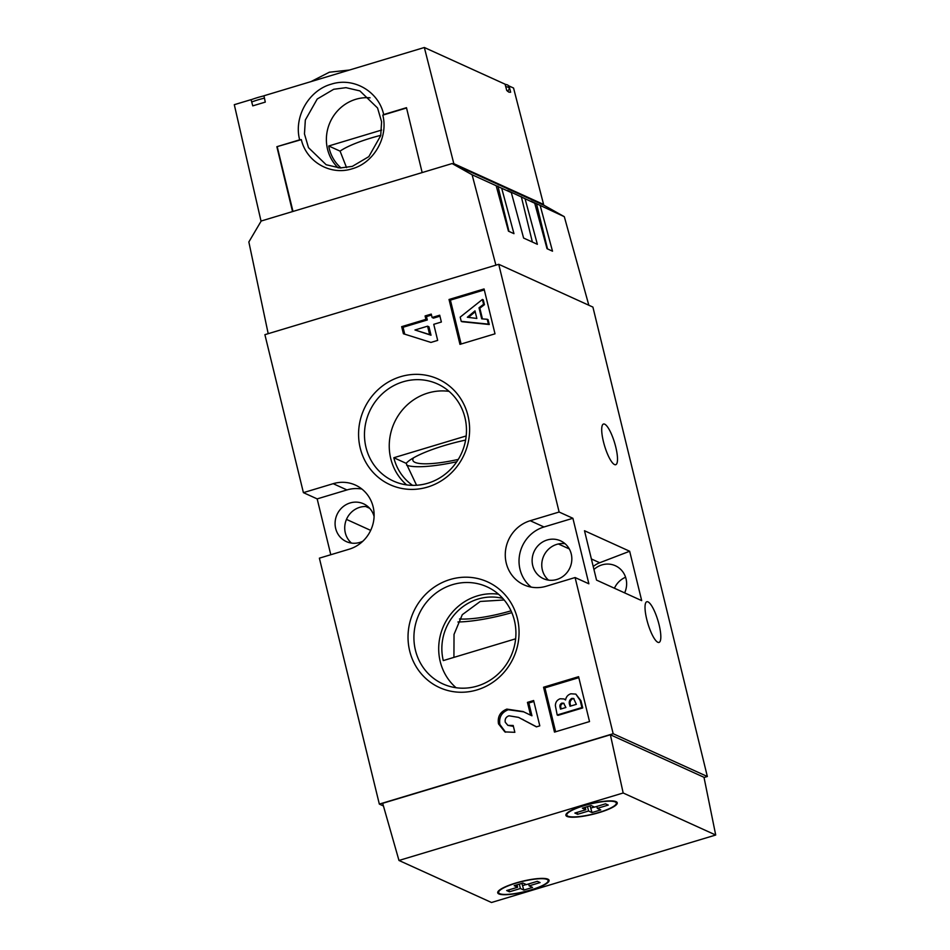<?xml version="1.0" encoding="UTF-8"?>
<svg xmlns="http://www.w3.org/2000/svg" width="950" height="950" viewBox="0 0 950 950"><rect width="100%" height="100%" fill="white"/><g stroke="black" fill="none" stroke-linecap="round" stroke-linejoin="round"><path stroke-width="1.43" d="M427.548 487.077A58.045 54.981 114.4 0 1 360.228 448.079A58.045 54.981 114.4 0 1 400.639 376.675A58.045 54.981 114.4 0 1 467.958 415.661A58.045 54.981 114.4 0 1 427.548 487.077M403.109 381.793A53.319 50.516 -65.6 0 0 364.729 429.305A53.319 50.516 -65.6 0 0 393.407 481.044A53.319 50.516 -65.6 0 0 427.832 483.218A53.319 50.516 -65.6 0 0 466.213 435.694A53.319 50.516 -65.6 0 0 437.522 383.954A53.319 50.516 -65.6 0 0 403.109 381.793M476.995 689.926A58.045 54.981 114.4 0 1 409.676 650.928A58.045 54.981 114.4 0 1 450.086 579.524A58.045 54.981 114.4 0 1 517.406 618.509A58.045 54.981 114.4 0 1 476.995 689.926M452.556 584.642A53.319 50.516 -65.6 0 0 414.176 632.154A53.319 50.516 -65.6 0 0 442.854 683.893A53.319 50.516 -65.6 0 0 477.28 686.054A53.319 50.516 -65.6 0 0 515.66 638.543A53.319 50.516 -65.6 0 0 486.97 586.803A53.319 50.516 -65.6 0 0 452.556 584.642M614.436 588.228A20.758 19.665 114.4 0 1 625.587 577.244M624.637 592.871A20.758 19.665 -65.6 0 0 615.363 565.737A20.758 19.665 -65.6 0 0 601.967 564.894A20.758 19.665 -65.6 0 0 593.952 569.477M565.072 543.721A20.758 19.665 -65.6 0 0 556.807 544.374A20.758 19.665 -65.6 0 0 542.319 560.096A20.758 19.665 -65.6 0 0 548.53 580.129M547.164 539.992A20.758 19.665 -65.6 0 0 532.226 558.493A20.758 19.665 -65.6 0 0 543.388 578.645A20.758 19.665 -65.6 0 0 556.795 579.488A20.758 19.665 -65.6 0 0 571.734 560.975A20.758 19.665 -65.6 0 0 560.571 540.835A20.758 19.665 -65.6 0 0 547.164 539.992M368.03 506.683A20.758 19.665 -65.6 0 0 359.765 507.324A20.758 19.665 -65.6 0 0 345.277 523.058A20.758 19.665 -65.6 0 0 351.488 543.091M374.086 516.456A20.758 19.665 -65.6 0 0 363.529 503.797A20.758 19.665 -65.6 0 0 350.122 502.954A20.758 19.665 -65.6 0 0 335.184 521.455A20.758 19.665 -65.6 0 0 346.346 541.595A20.758 19.665 -65.6 0 0 359.753 542.438A20.758 19.665 -65.6 0 0 362.829 541.227M657.851 642.283A21.232 5.237 73.3 0 0 659.051 642.414A21.232 5.237 73.3 0 0 658.564 622.737A21.232 5.237 73.3 0 0 648.007 601.884A21.232 5.237 73.3 0 0 646.807 601.754A21.232 5.237 73.3 0 0 647.283 621.431A21.232 5.237 73.3 0 0 657.851 642.283M614.531 464.562A21.232 5.237 73.3 0 0 615.719 464.704A21.232 5.237 73.3 0 0 615.244 445.027A21.232 5.237 73.3 0 0 604.687 424.175A21.232 5.237 73.3 0 0 603.487 424.032A21.232 5.237 73.3 0 0 603.962 443.709A21.232 5.237 73.3 0 0 614.531 464.562M449.101 391.376A53.319 50.516 -65.6 0 0 427.892 393.051A53.319 50.516 -65.6 0 0 390.676 433.426A53.319 50.516 -65.6 0 0 406.612 484.88M498.548 594.225A53.319 50.516 -65.6 0 0 477.339 595.899A53.319 50.516 -65.6 0 0 440.123 636.274A53.319 50.516 -65.6 0 0 456.071 687.729M457.924 621.989A58.045 11.875 166.3 0 0 511.836 612.643M459.503 618.961A48.604 9.939 166.3 0 0 511.029 610.826M406.636 465.168A58.045 11.875 166.3 0 0 456.772 461.736M413.547 457.817A48.604 9.939 166.3 0 0 412.858 460.287A48.604 9.939 166.3 0 0 414.984 462.353A48.604 9.939 166.3 0 0 458.268 459.42M704.045 777.504L707.346 776.506L613.166 733.721L379.335 804.092L383.432 805.956M559.122 512.026L530.219 520.719A34.449 32.633 -65.6 0 0 505.436 551.416A34.449 32.633 -65.6 0 0 523.961 584.844A34.449 32.633 -65.6 0 0 546.202 586.245L575.094 577.541L588.869 583.799L572.898 518.284L559.122 512.026L498.738 264.302L592.907 307.088L707.346 776.506M508.974 715.789C505.982 716.906 504.735 719.055 505.258 722.238L507.882 725.361L513.19 725.491L514.852 732.319L504.878 731.904L498.501 723.852C497.384 716.727 500.163 711.811 506.837 709.104L523.094 711.55L530.575 715.172L527.452 702.383L533.627 700.518L539.802 725.847L536.429 726.869L518.546 717.381L508.974 715.789M578.586 676.685L543.554 687.23L554.491 732.106L589.523 721.572L578.586 676.685M484.061 288.942L449.029 299.488L459.966 344.363L495.009 333.818L484.061 288.942M498.738 264.302L264.896 334.673L303.406 492.646L333.189 483.681A34.449 32.633 -65.6 0 1 355.419 485.082A34.449 32.633 -65.6 0 1 373.956 518.498A34.449 32.633 -65.6 0 1 349.161 549.207L319.378 558.161L379.335 804.092M575.094 577.541L613.166 733.721M437.677 340.397L430.944 342.428L403.406 333.759L401.672 326.657L425.921 319.354L425.089 315.946L431.264 314.094L432.096 317.502L439.707 315.21L441.37 322.026L433.758 324.318L437.677 340.397M575.831 694.106L580.984 700.803L582.73 707.928L558.006 715.362L557.187 714.994L555.37 705.636C555.465 702.216 557.056 699.936 560.144 698.761L563.944 698.951L565.547 699.96C566.141 696.801 567.91 694.747 570.867 693.785L575.831 694.106L580.165 700.423L581.899 707.548L557.187 714.994M563.944 698.951L565.594 699.77M578.823 677.659L544.932 687.859L555.631 731.761M487.243 319.283L488.074 319.663L489.262 324.508L462.044 321.718L461.225 321.338L460.192 317.122L482.41 299.452L483.598 304.309L479.014 307.8L481.697 318.844L487.243 319.283L488.431 324.128L461.225 321.338M482.41 299.452L483.241 299.832L484.429 304.689L479.833 308.18L482.446 318.903M484.298 289.916L450.407 300.117L461.118 344.019M361.914 489.06A34.449 32.633 -65.6 0 0 346.952 489.939L317.169 498.892L330.79 554.729M317.169 498.892L303.406 492.646M370.666 530.385L346.465 519.389M629.66 551.249L584.499 530.741L596.541 580.106L641.689 600.626L629.66 551.249L599.711 562.744A23.596 22.349 -65.6 0 0 593.227 566.521M465.607 440.076A58.045 11.875 166.3 0 0 406.173 463.339L416.563 485.248M504.177 599.972L480.249 601.457L462.294 614.686L454.029 634.398L453.922 657.376M502.823 598.417A50.017 47.381 -65.6 0 0 443.282 660.582L515.636 638.804M466.189 435.955L393.834 457.734A50.017 47.381 -65.6 0 0 412.585 485.343M406.173 463.339L393.834 457.734M572.898 518.284L543.994 526.977A34.449 32.633 -65.6 0 0 519.804 553.719A34.449 32.633 -65.6 0 0 531.228 587.124M450.407 300.117L449.029 299.488M544.932 687.859L543.554 687.23M474.988 310.864L467.341 317.241L476.841 318.452L474.988 310.864M488.431 324.128L489.262 324.508M479.014 307.8L479.833 308.18M483.598 304.309L484.429 304.689M475.202 311.742L468.445 317.383M560.512 709.104L565.891 707.489L563.623 703.19L561.842 703.131C560.049 704.081 559.491 705.601 560.168 707.679L560.512 709.104M570.012 706.242L576.353 704.342L573.598 698.452L571.805 698.393C569.323 699.913 568.646 702.169 569.751 705.161L570.012 706.242M580.165 700.423L580.984 700.803M581.899 707.548L582.73 707.928M564.027 703.428L562.673 703.499C560.868 704.461 560.31 705.981 560.987 708.059L561.189 708.902M561.842 703.131L562.673 703.499M569.751 705.161L570.701 706.04M573.99 698.689L572.624 698.761C570.154 700.281 569.466 702.537 570.582 705.541M571.805 698.393L572.624 698.761M507.882 725.361L513.404 726.37M505.566 732.189L499.878 724.482L498.501 723.852M499.878 724.482C498.762 717.357 501.541 712.441 508.214 709.733L506.837 709.104M508.214 709.733L523.771 711.871M527.452 702.383L528.829 703L531.952 715.789L530.575 715.172M528.829 703L533.864 701.492M536.572 726.821L518.546 717.381M404.736 334.186L403.049 327.275L401.672 326.657M403.049 327.275L427.298 319.984L425.921 319.354M427.298 319.984L426.467 316.576L425.089 315.946M426.467 316.576L431.502 315.056M439.945 316.184L433.473 318.131L432.096 317.502M414.96 329.983L431.015 335.219L428.961 326.8L427.583 326.183L414.96 329.983L429.637 334.59L427.583 326.183M431.015 335.219L429.637 334.59M567.043 816.43A26.422 5.403 166.3 0 0 596.101 813.461A26.422 5.403 166.3 0 0 617.239 802.797A26.422 5.403 166.3 0 0 616.087 801.669A26.422 5.403 166.3 0 0 587.041 804.638A26.422 5.403 166.3 0 0 565.891 815.314A26.422 5.403 166.3 0 0 567.043 816.43M498.869 893.938A26.422 5.403 166.3 0 0 527.915 890.969A26.422 5.403 166.3 0 0 549.064 880.306A26.422 5.403 166.3 0 0 547.913 879.178A26.422 5.403 166.3 0 0 518.854 882.146A26.422 5.403 166.3 0 0 497.717 892.822A26.422 5.403 166.3 0 0 498.869 893.938M715.706 835.026L703.998 777.302L610.375 734.766L382.672 803.296L398.976 860.462L491.494 902.5L715.706 835.026L623.176 792.989L398.976 860.462M623.176 792.989L610.375 734.766M547.034 879.439A25.484 5.213 166.3 0 0 519.021 882.301A25.484 5.213 166.3 0 0 498.631 892.596A25.484 5.213 166.3 0 0 499.736 893.677A25.484 5.213 166.3 0 0 527.761 890.815A25.484 5.213 166.3 0 0 548.15 880.519A25.484 5.213 166.3 0 0 547.034 879.439M521.871 883.381L523.83 890.067L520.386 888.499L519.317 884.141M520.386 888.499L509.438 891.801L506.683 890.542L517.631 887.252L514.188 885.685L522.951 883.049L526.395 884.616L537.332 881.327L540.087 882.574L529.138 885.863L532.582 887.431L523.83 890.067M529.138 885.863L528.675 883.928M522.737 885.578L526.205 884.533M517.631 887.252L517.038 884.83M509.438 891.801L508.963 889.865M496.173 185.725L508.452 231.171L513.962 233.664L501.683 188.231L472.103 174.776L452.129 163.554L261.202 221.006L248.852 241.965L268.197 333.676M452.129 163.554L544.101 205.342L564.312 216.683L530.967 201.127L534.731 203.241L547.01 248.686L552.508 251.18L540.241 205.746M495.9 265.157L472.103 174.776M588.834 305.235L564.312 216.683M534.731 203.241L507.561 190.499L511.326 192.601L523.604 238.046L537.367 244.304L525.089 198.859M511.326 192.601L501.683 188.231M532.368 242.036L521.336 196.745M547.521 248.912L536.477 203.632M508.963 231.396L497.931 186.117M251.097 99.75A25.484 5.213 -13.7 0 1 263.957 95.867M251.703 101.982A25.484 5.213 -13.7 0 1 264.444 98.123M615.22 801.943A25.484 5.213 166.3 0 0 587.195 804.804A25.484 5.213 166.3 0 0 566.817 815.088A25.484 5.213 166.3 0 0 567.922 816.169A25.484 5.213 166.3 0 0 595.935 813.307A25.484 5.213 166.3 0 0 616.324 803.023A25.484 5.213 166.3 0 0 615.22 801.943M590.057 805.873L592.004 812.559L588.572 811.003L587.504 806.633M588.572 811.003L577.624 814.293L574.869 813.046L585.817 809.744L582.374 808.177L591.126 805.541L594.569 807.108L605.518 803.819L608.273 805.066L597.324 808.367L600.768 809.922L592.004 812.559M597.324 808.367L596.849 806.419M590.912 808.07L594.391 807.025M585.817 809.744L585.224 807.322M577.624 814.293L577.149 812.357M333.723 89.276L317.229 99.014L305.33 120.032L304.463 133.903L308.489 147.654L326.159 164.73L340.088 167.984L352.331 166.369L368.826 156.631L380.724 135.613L381.591 121.731L377.554 107.979L359.884 90.903L345.966 87.661L333.723 89.276M292.541 211.577L276.866 146.704L299.666 139.84C293.55 117.028 308.679 90.369 331.265 84.17C353.59 76.855 378.682 91.402 383.681 114.558L406.481 107.694L422.156 172.567M299.666 139.84L301.328 139.638C306.482 161.999 330.612 175.762 352.153 168.779C373.884 162.794 388.538 137.263 382.803 115.128L383.681 114.558M542.723 204.713L543.59 204.452L513.558 88.041L509.117 86.011L510.637 92.245L508.903 92.174L506.754 90.476L505.067 84.182L424.341 47.5L263.946 95.772L265.288 102.101L252.759 105.866L251.073 99.643L234.294 104.69L261.06 221.243M370.061 97.814A40.577 38.439 -65.6 0 0 355.787 99.299A40.577 38.439 -65.6 0 0 327.714 129.022A40.577 38.439 -65.6 0 0 338.152 167.865M509.117 86.011A25.959 5.308 -13.7 0 1 508.879 87.02M543.59 204.452L453.827 163.661L452.948 163.922M453.827 163.661L424.341 47.5M380.784 135.327A51.906 10.616 166.3 0 0 340.076 151.133L346.56 167.639M381.627 130.055L328.736 145.979A38.701 36.658 -65.6 0 0 341.098 167.996M276.866 146.704L301.328 139.638M277.257 146.882L292.992 211.434M382.803 115.128L406.553 107.979M340.076 151.133L328.736 145.979M505.115 84.372A25.484 5.213 -13.7 0 1 508.642 86.046L509.188 88.291A25.484 5.213 -13.7 0 1 508.903 89.478L507.692 91.366M505.721 86.616A25.484 5.213 -13.7 0 1 509.188 88.291M346.952 489.939L333.189 483.681M543.994 526.977L530.219 520.719M599.711 562.744L591.375 558.956M569.288 548.922L558.386 543.97M369.704 508.321L365.691 506.492M560.168 707.679L560.987 708.059M523.391 719.756L522.013 719.126M498.287 891.207L498.631 892.596M547.806 879.13L548.15 880.519M566.473 813.699L566.817 815.088M615.992 801.634L616.324 803.023M310.959 81.617L329.353 72.212L349.529 70.015"/></g></svg>
